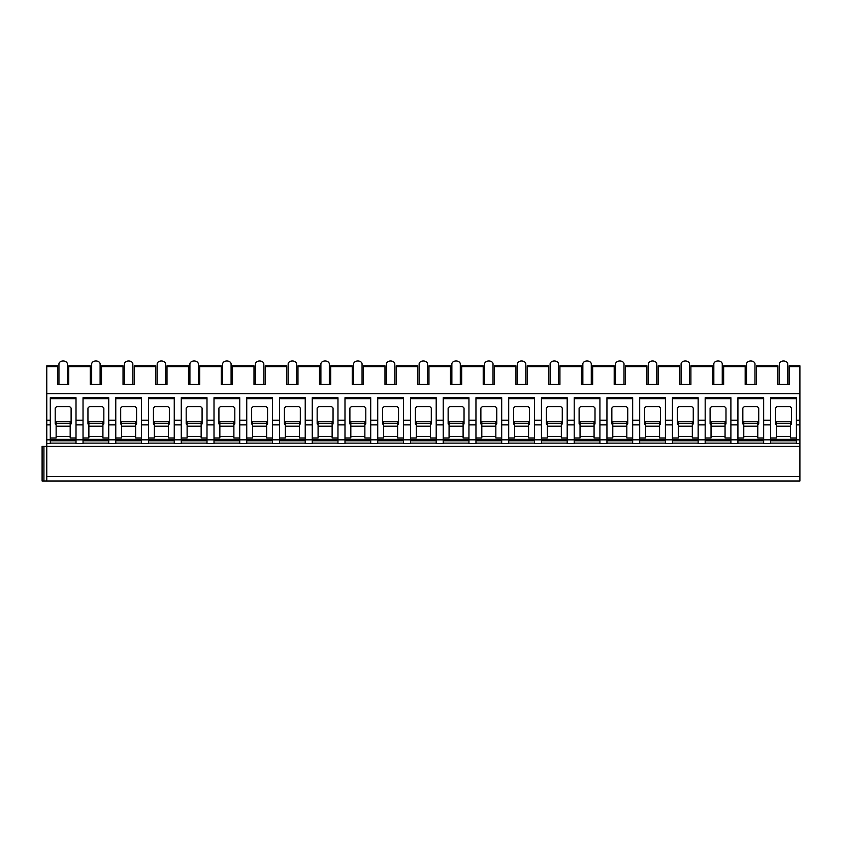 <?xml version="1.0" encoding="UTF-8"?>
<svg xmlns="http://www.w3.org/2000/svg" width="842" height="842" viewBox="0 0 842 842"><rect width="100%" height="100%" fill="white"/><g stroke="black" fill="none" stroke-linecap="round" stroke-linejoin="round"><path stroke-width="1.26" d="M789.143 366.617L799.9 366.617L799.9 365.796L789.143 365.796L789.143 384.457L777.913 384.457L777.913 365.796L756.4 365.796L756.4 384.457L745.17 384.457L745.17 365.796L723.657 365.796L723.657 384.457L712.427 384.457L712.427 365.796L690.903 365.796L690.903 384.457L679.683 384.457L679.683 365.796L658.16 365.796L658.16 384.457L646.94 384.457L646.94 365.796L625.417 365.796L625.417 384.457L614.197 384.457L614.197 365.796L592.673 365.796L592.673 384.457L581.443 384.457L581.443 365.796L559.93 365.796L559.93 384.457L548.7 384.457L548.7 365.796L527.187 365.796L527.187 384.457L515.957 384.457L515.957 365.796L494.443 365.796L494.443 384.457L483.213 384.457L483.213 365.796L461.7 365.796L461.7 384.457L450.47 384.457L450.47 365.796L428.957 365.796L428.957 384.457L417.727 384.457L417.727 365.796L396.203 365.796L396.203 384.457L384.983 384.457L384.983 365.796L363.46 365.796L363.46 384.457L352.24 384.457L352.24 365.796L330.717 365.796L330.717 384.457L319.497 384.457L319.497 365.796L297.973 365.796L297.973 384.457L286.743 384.457L286.743 365.796L265.23 365.796L265.23 384.457L254 384.457L254 365.796L232.487 365.796L232.487 384.457L221.257 384.457L221.257 365.796L199.743 365.796L199.743 384.457L188.513 384.457L188.513 365.796L167 365.796L167 384.457L155.77 384.457L155.77 365.796L134.257 365.796L134.257 384.457L123.027 384.457L123.027 365.796L101.503 365.796L101.503 384.457L90.283 384.457L90.283 365.796L68.76 365.796L68.76 384.457L57.54 384.457L57.54 365.796L46.773 365.796L46.773 481.003L42.1 481.003L42.1 446.386L799.9 446.386L799.9 481.003L46.773 481.003M42.1 481.003L42.1 446.386M46.773 476.53L799.9 476.53M76.012 443.113L50.288 443.113M108.755 443.113L83.032 443.113M141.498 443.113L115.775 443.113M174.252 443.113L148.518 443.113M206.995 443.113L181.262 443.113M239.738 443.113L214.005 443.113M272.482 443.113L246.748 443.113M305.225 443.113L279.502 443.113M337.968 443.113L312.245 443.113M370.712 443.113L344.988 443.113M403.455 443.113L377.732 443.113M436.198 443.113L410.475 443.113M468.952 443.113L443.218 443.113M501.695 443.113L475.962 443.113M534.438 443.113L508.705 443.113M567.182 443.113L541.448 443.113M599.925 443.113L574.202 443.113M632.668 443.113L606.945 443.113M665.412 443.113L639.688 443.113M698.155 443.113L672.432 443.113M730.898 443.113L705.175 443.113M763.652 443.113L737.918 443.113M796.395 443.113L770.662 443.113M770.662 420.19L770.662 443.587L763.652 443.587L763.652 420.19L770.662 420.19L770.662 397.74L796.395 397.74L796.395 443.587L799.9 443.587L799.9 446.386M737.918 420.19L730.898 420.19L730.898 443.587L737.918 443.587L737.918 397.74L763.652 397.74L763.652 420.19M705.175 420.19L698.155 420.19L698.155 443.587L705.175 443.587L705.175 397.74L730.898 397.74L730.898 420.19M672.432 420.19L665.412 420.19L665.412 443.587L672.432 443.587L672.432 397.74L698.155 397.74L698.155 420.19M639.688 420.19L632.668 420.19L632.668 443.587L639.688 443.587L639.688 397.74L665.412 397.74L665.412 420.19M606.945 420.19L599.925 420.19L599.925 443.587L606.945 443.587L606.945 397.74L632.668 397.74L632.668 420.19M574.202 420.19L567.182 420.19L567.182 443.587L574.202 443.587L574.202 397.74L599.925 397.74L599.925 420.19M541.448 420.19L534.438 420.19L534.438 443.587L541.448 443.587L541.448 397.74L567.182 397.74L567.182 420.19M508.705 420.19L501.695 420.19L501.695 443.587L508.705 443.587L508.705 397.74L534.438 397.74L534.438 420.19M475.962 420.19L468.952 420.19L468.952 443.587L475.962 443.587L475.962 397.74L501.695 397.74L501.695 420.19M443.218 420.19L436.198 420.19L436.198 443.587L443.218 443.587L443.218 397.74L468.952 397.74L468.952 420.19M410.475 420.19L403.455 420.19L403.455 443.587L410.475 443.587L410.475 397.74L436.198 397.74L436.198 420.19M377.732 420.19L370.712 420.19L370.712 443.587L377.732 443.587L377.732 397.74L403.455 397.74L403.455 420.19M344.988 420.19L337.968 420.19L337.968 443.587L344.988 443.587L344.988 397.74L370.712 397.74L370.712 420.19M312.245 420.19L305.225 420.19L305.225 443.587L312.245 443.587L312.245 397.74L337.968 397.74L337.968 420.19M279.502 420.19L272.482 420.19L272.482 443.587L279.502 443.587L279.502 397.74L305.225 397.74L305.225 420.19M246.748 420.19L239.738 420.19L239.738 443.587L246.748 443.587L246.748 397.74L272.482 397.74L272.482 420.19M214.005 420.19L206.995 420.19L206.995 443.587L214.005 443.587L214.005 397.74L239.738 397.74L239.738 420.19M181.262 420.19L174.252 420.19L174.252 443.587L181.262 443.587L181.262 397.74L206.995 397.74L206.995 420.19M148.518 420.19L141.498 420.19L141.498 443.587L148.518 443.587L148.518 397.74L174.252 397.74L174.252 420.19M115.775 420.19L108.755 420.19L108.755 443.587L115.775 443.587L115.775 397.74L141.498 397.74L141.498 420.19M83.032 420.19L76.012 420.19L76.012 443.587L83.032 443.587L83.032 397.74L108.755 397.74L108.755 420.19M46.773 443.587L50.288 443.587L50.288 397.74L76.012 397.74L76.012 420.19M770.662 437.966L776.513 437.966L776.513 421.789L790.543 421.789L790.543 423.379L776.513 423.379M796.395 439.377L770.662 439.377M796.395 437.966L790.543 437.966L790.543 436.566L776.513 436.566M790.543 423.379L790.543 436.566M790.543 424.873L791.48 423.936L791.48 408.033L790.08 406.633L776.977 406.633L775.577 408.033L775.577 423.936L776.513 424.873M796.395 440.776L770.662 440.776M796.395 420.19L799.9 420.19L799.9 443.587M46.773 420.19L50.288 420.19M46.773 393.719L799.9 393.719L799.9 420.19M50.288 437.966L56.13 437.966L56.13 421.789L70.17 421.789L70.17 423.379L56.13 423.379M76.012 439.377L50.288 439.377M76.012 437.966L70.17 437.966L70.17 436.566L56.13 436.566M70.17 423.379L70.17 436.566M70.17 424.873L71.107 423.936L71.107 408.033L69.697 406.633L56.603 406.633L55.193 408.033L55.193 423.936L56.13 424.873M76.012 440.776L50.288 440.776M76.012 398.676L50.288 398.676M799.9 366.617L799.9 393.719M63.15 384.457C68.518 384.457 68.518 384.457 63.15 384.457M787.733 384.457L787.733 363.976A4.21 2.979 180 0 0 783.523 360.997L783.523 360.997A4.21 2.979 0 0 0 779.313 363.976L779.313 384.457M754.99 384.457L754.99 363.976A4.21 2.979 180 0 0 750.78 360.997L750.78 360.997A4.21 2.979 0 0 0 746.57 363.976L746.57 384.457M722.247 384.457L722.247 363.976A4.21 2.979 180 0 0 718.037 360.997L718.037 360.997A4.21 2.979 0 0 0 713.827 363.976L713.827 384.457M689.503 384.457L689.503 363.976A4.21 2.979 180 0 0 685.293 360.997L685.293 360.997A4.21 2.979 0 0 0 681.083 363.976L681.083 384.457M656.76 384.457L656.76 363.976A4.21 2.979 180 0 0 652.55 360.997L652.55 360.997A4.21 2.979 0 0 0 648.34 363.976L648.34 384.457M624.017 384.457L624.017 363.976A4.21 2.979 180 0 0 619.807 360.997L619.807 360.997A4.21 2.979 0 0 0 615.597 363.976L615.597 384.457M591.273 384.457L591.273 363.976A4.21 2.979 180 0 0 587.063 360.997L587.063 360.997A4.21 2.979 0 0 0 582.853 363.976L582.853 384.457M558.53 384.457L558.53 363.976A4.21 2.979 180 0 0 554.32 360.997L554.32 360.997A4.21 2.979 0 0 0 550.11 363.976L550.11 384.457M525.787 384.457L525.787 363.976A4.21 2.979 180 0 0 521.577 360.997L521.577 360.997A4.21 2.979 0 0 0 517.367 363.976L517.367 384.457M493.033 384.457L493.033 363.976A4.21 2.979 180 0 0 488.823 360.997L488.823 360.997A4.21 2.979 0 0 0 484.613 363.976L484.613 384.457M460.29 384.457L460.29 363.976A4.21 2.979 180 0 0 456.08 360.997L456.08 360.997A4.21 2.979 0 0 0 451.87 363.976L451.87 384.457M427.547 384.457L427.547 363.976A4.21 2.979 180 0 0 423.337 360.997L423.337 360.997A4.21 2.979 0 0 0 419.127 363.976L419.127 384.457M394.803 384.457L394.803 363.976A4.21 2.979 180 0 0 390.593 360.997L390.593 360.997A4.21 2.979 0 0 0 386.383 363.976L386.383 384.457M362.06 384.457L362.06 363.976A4.21 2.979 180 0 0 357.85 360.997L357.85 360.997A4.21 2.979 0 0 0 353.64 363.976L353.64 384.457M329.317 384.457L329.317 363.976A4.21 2.979 180 0 0 325.107 360.997L325.107 360.997A4.21 2.979 0 0 0 320.897 363.976L320.897 384.457M296.573 384.457L296.573 363.976A4.21 2.979 180 0 0 292.363 360.997L292.363 360.997A4.21 2.979 0 0 0 288.153 363.976L288.153 384.457M263.83 384.457L263.83 363.976A4.21 2.979 180 0 0 259.62 360.997L259.62 360.997A4.21 2.979 0 0 0 255.41 363.976L255.41 384.457M231.087 384.457L231.087 363.976A4.21 2.979 180 0 0 226.877 360.997L226.877 360.997A4.21 2.979 0 0 0 222.667 363.976L222.667 384.457M198.333 384.457L198.333 363.976A4.21 2.979 180 0 0 194.123 360.997L194.123 360.997A4.21 2.979 0 0 0 189.913 363.976L189.913 384.457M161.38 384.457C166.748 384.457 166.748 384.457 161.38 384.457M165.59 384.457L165.59 363.976A4.21 2.979 180 0 0 161.38 360.997L161.38 360.997A4.21 2.979 0 0 0 157.17 363.976L157.17 384.457M128.637 384.457C134.004 384.457 134.004 384.457 128.637 384.457M132.847 384.457L132.847 363.976A4.21 2.979 180 0 0 128.637 360.997L128.637 360.997A4.21 2.979 0 0 0 124.427 363.976L124.427 384.457M95.893 384.457C101.261 384.457 101.261 384.457 95.893 384.457M100.103 384.457L100.103 363.976A4.21 2.979 180 0 0 95.893 360.997L95.893 360.997A4.21 2.979 0 0 0 91.683 363.976L91.683 384.457M67.36 384.457L67.36 363.976A4.21 2.979 180 0 0 63.15 360.997L63.15 360.997A4.21 2.979 0 0 0 58.94 363.976L58.94 384.457M796.395 398.676L770.662 398.676M737.918 437.966L743.77 437.966L743.77 421.789L757.8 421.789L757.8 423.379L743.77 423.379M763.652 439.377L737.918 439.377M763.652 437.966L757.8 437.966L757.8 436.566L743.77 436.566M757.8 423.379L757.8 436.566M757.8 424.873L758.737 423.936L758.737 408.033L757.337 406.633L744.233 406.633L742.833 408.033L742.833 423.936L743.77 424.873M763.652 440.776L737.918 440.776M763.652 398.676L737.918 398.676M705.175 437.966L711.027 437.966L711.027 421.789L725.057 421.789L725.057 423.379L711.027 423.379M730.898 439.377L705.175 439.377M730.898 437.966L725.057 437.966L725.057 436.566L711.027 436.566M725.057 423.379L725.057 436.566M725.057 424.873L725.993 423.936L725.993 408.033L724.583 406.633L711.49 406.633L710.09 408.033L710.09 423.936L711.027 424.873M730.898 440.776L705.175 440.776M730.898 398.676L705.175 398.676M672.432 437.966L678.273 437.966L678.273 421.789L692.313 421.789L692.313 423.379L678.273 423.379M698.155 439.377L672.432 439.377M698.155 437.966L692.313 437.966L692.313 436.566L678.273 436.566M692.313 423.379L692.313 436.566M692.313 424.873L693.25 423.936L693.25 408.033L691.84 406.633L678.747 406.633L677.347 408.033L677.347 423.936L678.273 424.873M698.155 440.776L672.432 440.776M698.155 398.676L672.432 398.676M639.688 437.966L645.53 437.966L645.53 421.789L659.57 421.789L659.57 423.379L645.53 423.379M665.412 439.377L639.688 439.377M665.412 437.966L659.57 437.966L659.57 436.566L645.53 436.566M659.57 423.379L659.57 436.566M659.57 424.873L660.507 423.936L660.507 408.033L659.097 406.633L646.003 406.633L644.593 408.033L644.593 423.936L645.53 424.873M665.412 440.776L639.688 440.776M665.412 398.676L639.688 398.676M606.945 437.966L612.787 437.966L612.787 421.789L626.827 421.789L626.827 423.379L612.787 423.379M632.668 439.377L606.945 439.377M632.668 437.966L626.827 437.966L626.827 436.566L612.787 436.566M626.827 423.379L626.827 436.566M626.827 424.873L627.753 423.936L627.753 408.033L626.353 406.633L613.26 406.633L611.85 408.033L611.85 423.936L612.787 424.873M632.668 440.776L606.945 440.776M632.668 398.676L606.945 398.676M574.202 437.966L580.043 437.966L580.043 421.789L594.073 421.789L594.073 423.379L580.043 423.379M599.925 439.377L574.202 439.377M599.925 437.966L594.073 437.966L594.073 436.566L580.043 436.566M594.073 423.379L594.073 436.566M594.073 424.873L595.01 423.936L595.01 408.033L593.61 406.633L580.517 406.633L579.107 408.033L579.107 423.936L580.043 424.873M599.925 440.776L574.202 440.776M599.925 398.676L574.202 398.676M541.448 437.966L547.3 437.966L547.3 421.789L561.33 421.789L561.33 423.379L547.3 423.379M567.182 439.377L541.448 439.377M567.182 437.966L561.33 437.966L561.33 436.566L547.3 436.566M561.33 423.379L561.33 436.566M561.33 424.873L562.267 423.936L562.267 408.033L560.867 406.633L547.763 406.633L546.363 408.033L546.363 423.936L547.3 424.873M567.182 440.776L541.448 440.776M567.182 398.676L541.448 398.676M508.705 437.966L514.557 437.966L514.557 421.789L528.587 421.789L528.587 423.379L514.557 423.379M534.438 439.377L508.705 439.377M534.438 437.966L528.587 437.966L528.587 436.566L514.557 436.566M528.587 423.379L528.587 436.566M528.587 424.873L529.523 423.936L529.523 408.033L528.123 406.633L515.02 406.633L513.62 408.033L513.62 423.936L514.557 424.873M534.438 440.776L508.705 440.776M534.438 398.676L508.705 398.676M475.962 437.966L481.813 437.966L481.813 421.789L495.843 421.789L495.843 423.379L481.813 423.379M501.695 439.377L475.962 439.377M501.695 437.966L495.843 437.966L495.843 436.566L481.813 436.566M495.843 423.379L495.843 436.566M495.843 424.873L496.78 423.936L496.78 408.033L495.38 406.633L482.277 406.633L480.877 408.033L480.877 423.936L481.813 424.873M501.695 440.776L475.962 440.776M501.695 398.676L475.962 398.676M443.218 437.966L449.07 437.966L449.07 421.789L463.1 421.789L463.1 423.379L449.07 423.379M468.952 439.377L443.218 439.377M468.952 437.966L463.1 437.966L463.1 436.566L449.07 436.566M463.1 423.379L463.1 436.566M463.1 424.873L464.037 423.936L464.037 408.033L462.637 406.633L449.533 406.633L448.133 408.033L448.133 423.936L449.07 424.873M468.952 440.776L443.218 440.776M468.952 398.676L443.218 398.676M410.475 437.966L416.327 437.966L416.327 421.789L430.357 421.789L430.357 423.379L416.327 423.379M436.198 439.377L410.475 439.377M436.198 437.966L430.357 437.966L430.357 436.566L416.327 436.566M430.357 423.379L430.357 436.566M430.357 424.873L431.293 423.936L431.293 408.033L429.883 406.633L416.79 406.633L415.39 408.033L415.39 423.936L416.327 424.873M436.198 440.776L410.475 440.776M436.198 398.676L410.475 398.676M377.732 437.966L383.573 437.966L383.573 421.789L397.613 421.789L397.613 423.379L383.573 423.379M403.455 439.377L377.732 439.377M403.455 437.966L397.613 437.966L397.613 436.566L383.573 436.566M397.613 423.379L397.613 436.566M397.613 424.873L398.55 423.936L398.55 408.033L397.14 406.633L384.047 406.633L382.647 408.033L382.647 423.936L383.573 424.873M403.455 440.776L377.732 440.776M403.455 398.676L377.732 398.676M344.988 437.966L350.83 437.966L350.83 421.789L364.87 421.789L364.87 423.379L350.83 423.379M370.712 439.377L344.988 439.377M370.712 437.966L364.87 437.966L364.87 436.566L350.83 436.566M364.87 423.379L364.87 436.566M364.87 424.873L365.807 423.936L365.807 408.033L364.397 406.633L351.303 406.633L349.893 408.033L349.893 423.936L350.83 424.873M370.712 440.776L344.988 440.776M370.712 398.676L344.988 398.676M312.245 437.966L318.087 437.966L318.087 421.789L332.127 421.789L332.127 423.379L318.087 423.379M337.968 439.377L312.245 439.377M337.968 437.966L332.127 437.966L332.127 436.566L318.087 436.566M332.127 423.379L332.127 436.566M332.127 424.873L333.053 423.936L333.053 408.033L331.653 406.633L318.56 406.633L317.15 408.033L317.15 423.936L318.087 424.873M337.968 440.776L312.245 440.776M337.968 398.676L312.245 398.676M279.502 437.966L285.343 437.966L285.343 421.789L299.373 421.789L299.373 423.379L285.343 423.379M305.225 439.377L279.502 439.377M305.225 437.966L299.373 437.966L299.373 436.566L285.343 436.566M299.373 423.379L299.373 436.566M299.373 424.873L300.31 423.936L300.31 408.033L298.91 406.633L285.817 406.633L284.407 408.033L284.407 423.936L285.343 424.873M305.225 440.776L279.502 440.776M305.225 398.676L279.502 398.676M246.748 437.966L252.6 437.966L252.6 421.789L266.63 421.789L266.63 423.379L252.6 423.379M272.482 439.377L246.748 439.377M272.482 437.966L266.63 437.966L266.63 436.566L252.6 436.566M266.63 423.379L266.63 436.566M266.63 424.873L267.567 423.936L267.567 408.033L266.167 406.633L253.063 406.633L251.663 408.033L251.663 423.936L252.6 424.873M272.482 440.776L246.748 440.776M272.482 398.676L246.748 398.676M214.005 437.966L219.857 437.966L219.857 421.789L233.887 421.789L233.887 423.379L219.857 423.379M239.738 439.377L214.005 439.377M239.738 437.966L233.887 437.966L233.887 436.566L219.857 436.566M233.887 423.379L233.887 436.566M233.887 424.873L234.823 423.936L234.823 408.033L233.423 406.633L220.32 406.633L218.92 408.033L218.92 423.936L219.857 424.873M239.738 440.776L214.005 440.776M239.738 398.676L214.005 398.676M181.262 437.966L187.113 437.966L187.113 421.789L201.143 421.789L201.143 423.379L187.113 423.379M206.995 439.377L181.262 439.377M206.995 437.966L201.143 437.966L201.143 436.566L187.113 436.566M201.143 423.379L201.143 436.566M201.143 424.873L202.08 423.936L202.08 408.033L200.68 406.633L187.577 406.633L186.177 408.033L186.177 423.936L187.113 424.873M206.995 440.776L181.262 440.776M206.995 398.676L181.262 398.676M148.518 437.966L154.37 437.966L154.37 421.789L168.4 421.789L168.4 423.379L154.37 423.379M174.252 439.377L148.518 439.377M174.252 437.966L168.4 437.966L168.4 436.566L154.37 436.566M168.4 423.379L168.4 436.566M168.4 424.873L169.337 423.936L169.337 408.033L167.937 406.633L154.833 406.633L153.433 408.033L153.433 423.936L154.37 424.873M174.252 440.776L148.518 440.776M174.252 398.676L148.518 398.676M115.775 437.966L121.627 437.966L121.627 421.789L135.657 421.789L135.657 423.379L121.627 423.379M141.498 439.377L115.775 439.377M141.498 437.966L135.657 437.966L135.657 436.566L121.627 436.566M135.657 423.379L135.657 436.566M135.657 424.873L136.593 423.936L136.593 408.033L135.183 406.633L122.09 406.633L120.69 408.033L120.69 423.936L121.627 424.873M141.498 440.776L115.775 440.776M141.498 398.676L115.775 398.676M83.032 437.966L88.873 437.966L88.873 421.789L102.913 421.789L102.913 423.379L88.873 423.379M108.755 439.377L83.032 439.377M108.755 437.966L102.913 437.966L102.913 436.566L88.873 436.566M102.913 423.379L102.913 436.566M102.913 424.873L103.85 423.936L103.85 408.033L102.44 406.633L89.347 406.633L87.947 408.033L87.947 423.936L88.873 424.873M108.755 440.776L83.032 440.776M108.755 398.676L83.032 398.676M43.931 481.003L43.931 446.386M796.395 439.84L799.9 439.84M763.652 439.84L770.662 439.84M730.898 439.84L737.918 439.84M698.155 439.84L705.175 439.84M665.412 439.84L672.432 439.84M632.668 439.84L639.688 439.84M599.925 439.84L606.945 439.84M567.182 439.84L574.202 439.84M534.438 439.84L541.448 439.84M501.695 439.84L508.705 439.84M468.952 439.84L475.962 439.84M436.198 439.84L443.218 439.84M403.455 439.84L410.475 439.84M370.712 439.84L377.732 439.84M337.968 439.84L344.988 439.84M305.225 439.84L312.245 439.84M272.482 439.84L279.502 439.84M239.738 439.84L246.748 439.84M206.995 439.84L214.005 439.84M174.252 439.84L181.262 439.84M141.498 439.84L148.518 439.84M108.755 439.84L115.775 439.84M76.012 439.84L83.032 439.84M46.773 439.84L50.288 439.84M796.395 424.873L799.9 424.873M763.652 424.873L770.662 424.873M730.898 424.873L737.918 424.873M698.155 424.873L705.175 424.873M665.412 424.873L672.432 424.873M632.668 424.873L639.688 424.873M599.925 424.873L606.945 424.873M567.182 424.873L574.202 424.873M534.438 424.873L541.448 424.873M501.695 424.873L508.705 424.873M468.952 424.873L475.962 424.873M436.198 424.873L443.218 424.873M403.455 424.873L410.475 424.873M370.712 424.873L377.732 424.873M337.968 424.873L344.988 424.873M305.225 424.873L312.245 424.873M272.482 424.873L279.502 424.873M239.738 424.873L246.748 424.873M206.995 424.873L214.005 424.873M174.252 424.873L181.262 424.873M141.498 424.873L148.518 424.873M108.755 424.873L115.775 424.873M76.012 424.873L83.032 424.873M46.773 424.873L50.288 424.873M70.17 426.178L56.13 426.178M68.76 366.617L90.283 366.617M101.503 366.617L123.027 366.617M134.257 366.617L155.77 366.617M167 366.617L188.513 366.617M199.743 366.617L221.257 366.617M232.487 366.617L254 366.617M265.23 366.617L286.743 366.617M297.973 366.617L319.497 366.617M330.717 366.617L352.24 366.617M363.46 366.617L384.983 366.617M396.203 366.617L417.727 366.617M428.957 366.617L450.47 366.617M461.7 366.617L483.213 366.617M494.443 366.617L515.957 366.617M527.187 366.617L548.7 366.617M559.93 366.617L581.443 366.617M592.673 366.617L614.197 366.617M625.417 366.617L646.94 366.617M658.16 366.617L679.683 366.617M690.903 366.617L712.427 366.617M723.657 366.617L745.17 366.617M756.4 366.617L777.913 366.617M46.773 366.617L57.54 366.617M757.8 426.178L743.77 426.178M725.057 426.178L711.027 426.178M692.313 426.178L678.273 426.178M659.57 426.178L645.53 426.178M626.827 426.178L612.787 426.178M594.073 426.178L580.043 426.178M561.33 426.178L547.3 426.178M528.587 426.178L514.557 426.178M495.843 426.178L481.813 426.178M463.1 426.178L449.07 426.178M430.357 426.178L416.327 426.178M397.613 426.178L383.573 426.178M364.87 426.178L350.83 426.178M332.127 426.178L318.087 426.178M299.373 426.178L285.343 426.178M266.63 426.178L252.6 426.178M233.887 426.178L219.857 426.178M201.143 426.178L187.113 426.178M168.4 426.178L154.37 426.178M135.657 426.178L121.627 426.178M102.913 426.178L88.873 426.178M790.543 426.178L776.513 426.178"/></g></svg>
